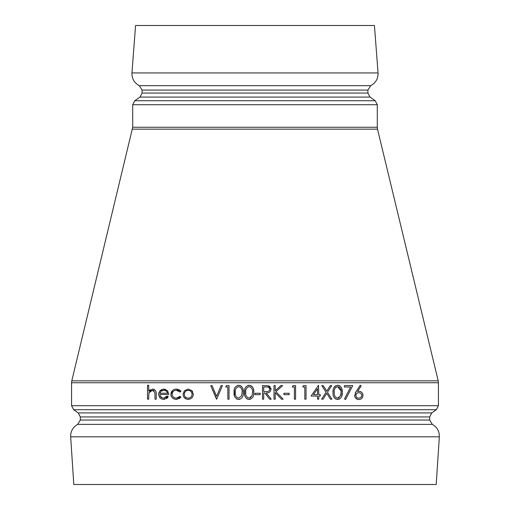 <?xml version="1.0" encoding="UTF-8"?>
<svg xmlns="http://www.w3.org/2000/svg" width="510" height="510" viewBox="0 0 510 510"><rect width="100%" height="100%" fill="white"/><g stroke="black" fill="none" stroke-linecap="round" stroke-linejoin="round"><path stroke-width="0.76" d="M70.66 436.821L439.339 436.821L436.197 484.5L73.803 484.5L70.66 436.821C70.533 431.281 72.879 427.131 77.679 424.377L432.321 424.377L429.675 420.03L429.675 416.931L431.76 412.928L436.35 409.708L438.434 405.705L438.434 382.742L71.566 382.742L71.789 380.836L438.211 380.836L438.434 382.742M352.729 385.592L345.589 399.528L344.531 398.947L350.663 386.988L344.365 386.988L344.365 385.592L352.729 385.592L345.589 399.528M331.736 385.592L327.477 392.254L331.908 399.183L330.505 399.183L326.77 393.35L323.04 399.183L321.631 399.183L326.068 392.254L321.81 385.592L323.212 385.592L326.77 391.151L330.327 385.592L331.736 385.592L327.477 392.254L331.908 399.183M216.501 399.183L210.751 385.592L212.058 385.592L216.591 396.302L221.117 385.592L222.424 385.592L216.673 399.183L210.751 385.592M150.322 389.672L148.735 391.125L148.735 385.248L147.517 385.248L147.517 399.183L148.735 399.183L148.735 395.569M148.735 395.588L148.926 392.923L152.299 390.297L154.868 392.254L155.008 399.183L156.226 399.183L156.219 393.701M155.442 390.501L153.287 389.149M152.694 389.085L148.735 391.125M152.299 390.297L153.102 390.386M153.121 390.392L153.873 390.711M148.926 392.923L149.13 392.362M149.819 391.368L150.208 391.017M150.252 390.985L150.992 390.552M167.031 390.322L167.688 391.03L168.772 394.479L159.885 394.479C160.191 396.844 161.396 398.061 163.506 398.138L167.165 396.047L166.132 397.252M161.823 389.404L159.808 390.928L158.667 394.243C159.043 397.539 160.707 399.241 163.659 399.356L164.921 399.215M166.285 398.712L167.35 397.857M167.452 397.743L168.249 396.614L163.659 399.356M159.094 396.366L159.509 397.137M159.687 397.411L160.274 398.093M165.788 389.493L163.691 389.079L159.662 391.132M158.922 392.566L158.686 393.847M167.688 391.03L163.289 389.098M162.32 397.953L160.197 396.009M174.955 397.928L173.381 397.08M179.354 397.003L176.339 398.138C173.904 398.087 172.482 396.774 172.08 394.192C172.476 391.635 173.897 390.335 176.326 390.297L178.251 390.673M176.026 399.343L176.766 399.343M176.849 399.336L177.378 399.273M178.882 398.833L180.961 397.06L179.941 396.391L176.339 398.138M172.609 390.424L170.863 394.428M170.946 395.212L171.022 395.556M171.079 395.773L171.507 396.755M173.661 398.75L174.216 398.986M174.496 399.081L175.185 399.247M177.907 389.27L176.199 389.085M176.326 390.297L179.941 392.037L180.961 391.406L180.017 390.303M179.456 389.895L178.953 389.627M192.582 391.514L191.97 390.711L188.196 389.079L184.416 390.724L183.052 394.243C183.422 397.456 185.136 399.164 188.196 399.356C191.231 399.158 192.946 397.456 193.335 394.243L193.303 393.714M188.196 399.356L190.192 398.967M183.466 396.295L183.951 397.162M183.982 397.207L186.156 398.954M186.418 399.05L187.138 399.241M183.058 394.051L184.416 390.724M193.335 394.243L191.734 390.481M234.262 389.799L234.492 396.009M236.391 398.845L238.635 399.528L239.834 399.343M243.181 394.606L243.327 392.394C243.665 388.518 242.103 386.134 238.635 385.248L237.513 385.413M238.635 385.248C235.206 386.147 233.695 388.531 234.096 392.394C233.701 396.244 235.212 398.629 238.635 399.528C242.097 398.648 243.659 396.27 243.327 392.394L243.091 389.646M243.06 389.493L242.454 387.734M241.517 386.427L240.057 385.496M244.711 389.825L244.666 394.625M246.84 398.839L249.09 399.528L250.276 399.349M253.623 394.702L253.782 392.394C254.12 388.524 252.558 386.14 249.09 385.248L247.943 385.42M249.09 385.248C245.654 386.153 244.143 388.537 244.545 392.394C244.15 396.238 245.661 398.622 249.09 399.528C252.552 398.648 254.114 396.264 253.782 392.394L253.636 390.207M253.591 389.901L253.406 389.06M251.972 386.427L250.544 385.509M271.014 388.932L270.88 388.174M270.294 387.014L269.407 386.242M269.356 386.21L268.285 385.777L262.491 385.592L262.491 399.183L263.708 399.183L263.708 392.91L264.703 392.91L269.694 399.183L271.199 399.183L266.207 392.91C269.019 393.089 270.619 391.858 271.027 389.226L268.285 385.777M282.61 385.592L275.935 391.693L283.133 399.183L281.507 399.183L275.209 392.623L275.209 399.183L273.991 399.183L273.991 385.592L275.209 385.592L275.209 390.768L280.87 385.592L282.61 385.592L275.935 391.693L283.133 399.183M333.132 390.411L333.049 392.815M335.363 398.858L337.282 399.515M335.472 385.853L334.586 386.599M334.573 386.618L333.891 387.619M341.732 396.264L342.274 392.394L341.725 388.492M340.215 386.197L339.749 385.86M339.73 385.847L338.736 385.413M338.659 385.388L338.175 385.292M337.588 399.528C340.922 398.82 342.484 396.436 342.274 392.394C342.497 388.339 340.935 385.962 337.588 385.248C334.26 385.981 332.743 388.365 333.043 392.394C332.756 396.417 334.267 398.794 337.588 399.528L339.195 399.171M361.156 385.981L357.567 391.47L361.156 385.981L360.219 385.248L355.285 392.936M359.308 391.361L358.683 391.348M362.999 395.499L362.986 394.989M362.922 394.517L362.788 393.994M362.667 393.688L361.717 392.394M361.048 391.89L360.442 391.597M360.366 391.565L359.709 391.406M359.665 391.399L359.346 391.361M362.451 397.494L362.98 395.805M356.165 391.444L354.667 395.754M355.03 397.156L355.419 397.845M355.432 397.864L357.376 399.304M357.682 399.394L358.198 399.489M358.243 399.496L358.568 399.521M358.594 399.521L358.759 399.528C361.169 399.502 362.584 398.112 363.005 395.365C362.616 392.725 361.271 391.387 358.976 391.342L357.567 391.47M377.292 104.722L375.207 100.719L134.793 100.719L132.708 104.722L377.292 104.722L377.292 127.258L132.708 127.258L132.708 104.722M369.999 97.072L140.001 97.072L142.086 93.069L367.914 93.069L369.999 97.072L375.207 100.719M139.313 85.68L142.086 90.085L367.914 90.085L370.687 85.68L139.313 85.68C134.245 82.939 131.797 78.693 131.956 72.936L135.564 25.5L374.436 25.5L378.044 72.936L131.956 72.936M142.086 93.069L142.086 90.085M132.708 127.258L71.789 380.836M156.226 394.109C156.328 390.979 155.091 389.302 152.516 389.079M167.165 396.047L168.249 396.614M160.809 391.629L160.012 393.261L167.548 393.261C166.885 391.285 165.623 390.297 163.755 390.297L161.192 391.227L163.755 390.297M180.961 391.406L176.415 389.079C173.215 389.156 171.366 390.896 170.856 394.3C171.36 397.602 173.177 399.285 176.32 399.356L180.961 397.06M188.19 390.297C190.498 390.481 191.805 391.801 192.111 394.249C191.83 396.697 190.523 397.991 188.19 398.138C185.876 397.998 184.569 396.703 184.276 394.249C184.55 391.795 185.857 390.475 188.19 390.297C190.498 390.481 191.805 391.801 192.111 394.249M184.327 393.618L184.441 393.07M184.582 392.687L184.805 392.247M185.468 391.412L185.857 391.074M186.73 390.571L187.317 390.392M226.529 385.592L229.041 385.592L229.041 399.183L227.823 399.183L227.823 386.988L225.732 386.988L226.529 385.592M238.68 386.637C241.275 387.466 242.416 389.385 242.11 392.388L241.593 395.805L238.68 398.138C236.066 397.322 234.944 395.403 235.314 392.388C234.931 389.391 236.053 387.479 238.68 386.637C236.053 387.479 234.931 389.391 235.314 392.388M241.593 395.805L238.68 398.138M249.129 386.637C251.73 387.472 252.871 389.391 252.558 392.388L252.048 395.805L249.129 398.138C246.502 397.303 245.38 395.384 245.769 392.388C245.38 389.398 246.502 387.479 249.129 386.637C251.73 387.472 252.871 389.391 252.558 392.388L252.048 395.805L250.117 397.953M260.227 394.651L260.227 393.261L255 393.261L255 394.651L260.227 394.651M266.258 386.988C268.171 386.72 269.356 387.466 269.809 389.226C269.388 391.004 268.183 391.776 266.201 391.533L263.708 391.514L263.708 386.988L266.258 386.988C268.171 386.72 269.356 387.466 269.809 389.226M289.144 394.651L289.144 393.261L283.917 393.261L283.917 394.651L289.144 394.651M293.078 385.592L295.59 385.592L295.59 399.183L294.372 399.183L294.372 386.988L292.281 386.988L293.078 385.592M303.526 385.592L306.045 385.592L306.045 399.183L304.821 399.183L304.821 386.988L302.73 386.988L303.526 385.592M318.756 394.651L318.514 385.248L311.094 396.047L317.539 396.047L317.539 399.183L318.756 399.183L318.756 396.047L320.325 396.047L320.325 394.651L318.756 394.651M313.491 394.651L317.539 394.651L317.539 388.747L313.491 394.651M337.626 386.637C340.144 387.345 341.286 389.257 341.056 392.388L340.54 395.805L337.626 398.138C335.083 397.456 333.961 395.537 334.26 392.388C333.954 389.264 335.076 387.345 337.626 386.637L340.973 390.839M339.309 397.57L338.583 397.966M338.544 397.978L338.162 398.087M334.796 388.684L335.312 387.81M335.631 387.46L337.104 386.688M341.031 393.21L340.948 394.122M340.935 394.179L340.54 395.805M354.648 395.39C355.036 398.093 356.407 399.47 358.759 399.528M358.823 398.138C357.21 398.151 356.222 397.252 355.865 395.441C356.152 393.624 357.102 392.725 358.721 392.738C360.353 392.706 361.38 393.605 361.788 395.441C361.437 397.245 360.449 398.138 358.823 398.138M361.666 396.225L361.526 396.57M360.366 397.749L359.837 397.978M356.12 394.275L356.324 393.924M357.204 393.102L357.631 392.91M438.434 405.705L71.566 405.705L71.566 382.742M431.76 412.928L78.24 412.928L73.65 409.708L436.35 409.708M429.675 420.03L80.325 420.03L80.325 416.931L429.675 416.931M438.211 380.836L377.521 129.164L132.479 129.164M140.001 97.072L134.793 100.719M73.65 409.708L71.566 405.705M367.914 93.069L367.914 90.085M80.325 416.931L78.24 412.928M77.679 424.377L80.325 420.03M370.687 85.68C375.755 82.939 378.203 78.693 378.044 72.936M432.321 424.377C437.121 427.131 439.467 431.281 439.339 436.821M377.521 129.164L377.292 127.258"/></g></svg>
